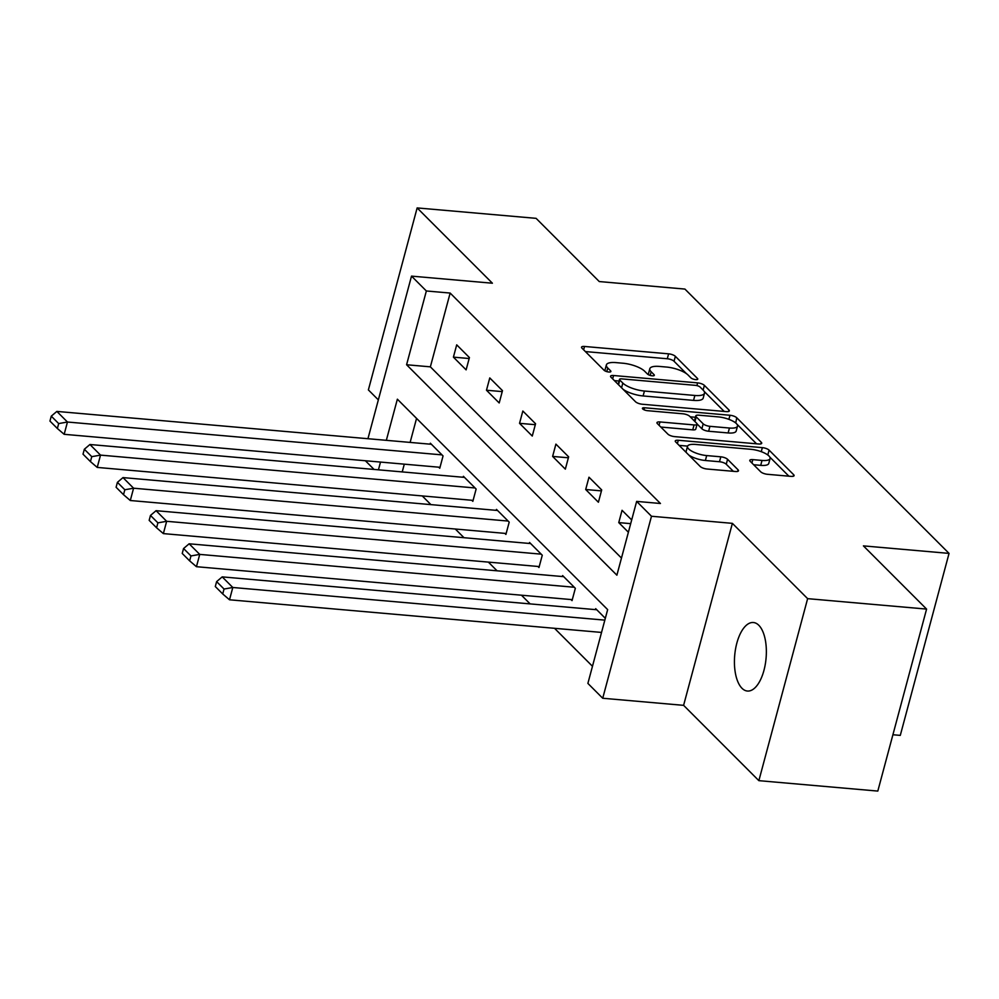 <?xml version="1.0" encoding="UTF-8"?>
<svg xmlns="http://www.w3.org/2000/svg" width="999" height="999" viewBox="0 0 999 999"><rect width="100%" height="100%" fill="white"/><g stroke="black" fill="none" stroke-linecap="round" stroke-linejoin="round"><path stroke-width="1.5" d="M695.654 379.62A3.696 1.174 15 0 0 697.764 379.121A3.696 1.174 15 0 0 697.464 378.459L675.361 356.331A5.27 1.686 15 0 0 668.606 353.833L584.54 346.466A5.27 1.686 15 0 0 581.53 347.177A5.27 1.686 15 0 0 581.955 348.139L604.058 370.254A3.696 1.174 15 0 0 608.791 372.003A3.696 1.174 15 0 0 610.889 371.503A3.696 1.174 15 0 0 610.601 370.829L607.742 367.969A16.871 5.382 15 0 1 606.381 364.91A16.871 5.382 15 0 1 616.021 362.612L623.026 363.236A16.871 5.382 15 0 1 644.63 371.203L647.489 374.063A3.696 1.174 15 0 0 652.222 375.811A3.696 1.174 15 0 0 654.333 375.312A3.696 1.174 15 0 0 654.033 374.637L651.173 371.778A16.871 5.382 15 0 1 649.812 368.718A16.871 5.382 15 0 1 659.452 366.433L666.458 367.045A16.871 5.382 15 0 1 688.061 375.012L690.921 377.884A3.696 1.174 15 0 0 695.654 379.62M758.828 625.299A34.391 15.747 -85 0 0 753.396 622.514A34.391 15.747 -85 0 0 735.514 649.175A34.391 15.747 -85 0 0 741.957 688.249A34.391 15.747 -85 0 0 747.377 691.033A34.391 15.747 -85 0 0 765.271 664.372A34.391 15.747 -85 0 0 758.828 625.299M760.726 471.815A5.27 1.686 15 0 0 767.482 474.3L791.058 476.373A5.27 1.686 15 0 0 794.08 475.661A5.27 1.686 15 0 0 793.656 474.7L769.093 450.137A5.27 1.686 15 0 0 762.349 447.639L678.284 440.272A5.27 1.686 15 0 0 675.262 440.984A5.27 1.686 15 0 0 675.686 441.933L700.249 466.508A5.27 1.686 15 0 0 706.992 469.006L735.489 471.503A5.27 1.686 15 0 0 738.498 470.779A5.27 1.686 15 0 0 738.074 469.83L727.572 459.315A5.27 1.686 15 0 0 720.816 456.818L706.693 455.581A14.111 4.495 15 0 1 687.499 446.353A14.111 4.495 15 0 1 695.554 444.443L750.898 449.3A14.111 4.495 15 0 1 770.092 458.516A14.111 4.495 15 0 1 762.025 460.439L752.809 459.627A5.27 1.686 15 0 0 749.799 460.339A5.27 1.686 15 0 0 750.212 461.301L760.726 471.815M926.585 609.09L877.809 791.083L758.865 780.656L807.629 598.651L926.585 609.09L863.411 545.879L949.05 553.396L684.914 289.073L599.263 281.556L536.101 218.344L417.145 207.917L492.407 283.216L411.513 276.124L426.361 290.971L450.149 293.057L660.439 503.496L636.65 501.398L651.485 516.258L602.722 698.251L587.887 683.403L607.654 609.615L397.365 399.188L386.338 440.322M807.629 598.651L732.379 523.351L651.485 516.258M726.348 411.613A5.27 1.686 15 0 0 729.357 410.901A5.27 1.686 15 0 0 728.933 409.952L704.382 385.377A5.27 1.686 15 0 0 697.627 382.879L613.573 375.512A5.27 1.686 15 0 0 610.551 376.223A5.27 1.686 15 0 0 610.976 377.185L635.526 401.748A5.27 1.686 15 0 0 642.282 404.245L726.348 411.613M736.738 417.757L761.288 442.32A5.27 1.686 15 0 1 761.713 443.281A5.27 1.686 15 0 1 758.703 443.993L674.637 436.625A5.27 1.686 15 0 1 667.894 434.128L657.379 423.613A5.27 1.686 15 0 1 656.955 422.664A5.27 1.686 15 0 1 659.964 421.94L694.068 424.937A5.27 1.686 15 0 0 697.077 424.213A5.27 1.686 15 0 0 696.653 423.264L689.685 416.283A5.27 1.686 15 0 0 682.929 413.798L647.439 410.676A3.696 1.174 15 0 1 642.419 408.266A3.696 1.174 15 0 1 644.517 407.767L729.994 415.259A5.27 1.686 15 0 1 736.738 417.757L735.764 423.014M417.145 207.917L368.381 389.91L378.346 399.887M892.906 734.74L900.286 735.389L949.05 553.396M450.149 293.057L430.369 366.845L621.465 558.054M453.409 357.142L466.121 369.867L469.418 357.567L456.705 344.842L453.409 357.142L469.168 358.516M486.476 390.234L499.2 402.959L502.485 390.659L489.772 377.934L486.476 390.234L502.235 391.608M519.542 423.326L532.267 436.051L535.564 423.751L522.839 411.026L519.542 423.326L535.302 424.7M552.622 456.418L565.334 469.143L568.631 456.843L555.906 444.118L552.622 456.418L568.381 457.792M585.689 489.51L598.401 502.235L601.698 489.935L588.985 477.21L585.689 489.51L601.448 490.884M631.68 519.942L622.052 510.302L618.756 522.602L628.383 532.23M422.24 495.929L430.919 504.62M455.307 529.02L463.998 537.712M488.374 562.112L497.065 570.804M521.453 595.204L530.132 603.896M554.52 628.296L592.469 666.271M416.558 418.394L410.127 442.407M404.295 464.16L402.222 471.915M438.711 467.182L439.76 468.244L443.057 455.944L430.344 443.219L430.082 444.168M471.778 500.274L472.839 501.336L476.136 489.035L463.411 476.311L463.161 477.26M504.845 533.366L505.906 534.428L509.203 522.127L496.478 509.403L496.228 510.352M537.912 566.458L538.973 567.519L542.27 555.219L529.557 542.494L529.295 543.444M570.991 599.55L572.04 600.611L575.337 588.311L562.624 575.586L562.375 576.535M595.441 609.627L595.691 608.678L605.319 618.319M732.379 523.351L683.603 705.344L758.865 780.656M683.603 705.344L602.722 698.251M374.063 469.443L365.384 460.751M426.361 290.971L406.581 364.747L616.883 575.187L636.65 501.398M367.944 438.711L411.513 276.124M380.507 462.075L378.434 469.817M430.369 366.845L406.581 364.747M618.756 522.602L630.694 523.651M649.812 368.718L648.501 373.638A16.871 5.382 15 0 0 648.551 374.787M606.381 364.91L605.057 369.83A16.871 5.382 15 0 0 605.119 370.966M686.45 373.676L674.038 361.251A5.27 1.686 15 0 0 667.282 358.753L585.389 351.573M619.068 381.031L614.41 380.619M724.188 411.426L704.17 391.408M700.137 387.088A3.696 1.174 15 0 0 695.404 385.352L621.615 378.871A3.696 1.174 15 0 0 619.505 379.383A3.696 1.174 15 0 0 619.805 380.045L622.827 383.067A16.871 5.382 15 0 0 644.43 391.034L694.867 395.467A16.871 5.382 15 0 0 704.507 393.169A16.871 5.382 15 0 0 703.146 390.109L700.137 387.088M619.505 379.383L618.194 384.29A3.696 1.174 15 0 0 618.181 384.39M623.114 389.323A16.871 5.382 15 0 0 643.106 395.954L644.43 391.034M704.507 393.169L703.196 398.089A16.871 5.382 15 0 1 693.543 400.387L643.106 395.954M736.85 424.113L756.543 443.806M660.814 427.048L692.744 429.857A5.27 1.686 15 0 0 695.754 429.133L697.077 424.213M690.197 416.808L695.429 417.27M729.445 428.034A14.111 4.495 15 0 0 737.499 426.123A14.111 4.495 15 0 0 718.306 416.895L698.813 415.184A5.27 1.686 15 0 0 695.791 415.909A5.27 1.686 15 0 0 696.216 416.858L703.196 423.838A5.27 1.686 15 0 0 709.939 426.323L729.445 428.034L728.121 432.954A14.111 4.495 15 0 0 736.188 431.044L737.499 426.123M695.791 415.909L694.48 420.829A5.27 1.686 15 0 0 694.467 421.079M728.121 432.954L708.628 431.243A5.27 1.686 15 0 1 701.872 428.758L697.09 423.963M735.426 422.677A5.27 1.686 15 0 0 733.391 421.416M770.092 458.516L768.768 463.436A14.111 4.495 15 0 1 760.714 465.359L753.646 464.735M687.499 446.353L686.176 451.273A14.111 4.495 15 0 0 686.4 452.659M688.811 455.057A14.111 4.495 15 0 0 705.369 460.502L706.693 455.581M733.328 471.316L726.248 464.235A5.27 1.686 15 0 0 719.492 461.738L705.369 460.502M687.587 446.116L679.12 445.379M788.898 476.186L769.867 457.142M441.995 454.882L67.457 422.028L56.856 411.413L431.406 444.28M58.691 423.576L51.274 416.158L49.95 421.079L57.368 428.496L58.691 423.576L67.457 422.028L64.161 434.315L440.022 467.295M56.856 411.413L51.274 416.158M57.368 428.496L64.161 434.315M475.074 487.974L100.524 455.119L89.922 444.505L464.473 477.372M91.758 456.668L84.341 449.25L83.017 454.17L90.434 461.588L91.758 456.668L100.524 455.119L97.228 467.42L473.089 500.387M89.922 444.505L84.341 449.25M90.434 461.588L97.228 467.42M508.141 521.066L133.591 488.211L122.989 477.597L497.539 510.464M124.825 489.76L117.407 482.342L116.096 487.262L123.514 494.68L124.825 489.76L133.591 488.211L130.295 500.511L506.156 533.478M122.989 477.597L117.407 482.342M123.514 494.68L130.295 500.511M541.208 554.158L166.658 521.303L156.069 510.689L530.606 543.556M157.904 522.852L150.474 515.434L149.163 520.354L156.581 527.772L157.904 522.852L166.658 521.303L163.361 533.603L539.235 566.57M156.069 510.689L150.474 515.434M156.581 527.772L163.361 533.603M574.275 587.25L199.738 554.395L189.136 543.793L563.686 576.648M190.971 555.943L183.554 548.526L182.23 553.446L189.648 560.864L190.971 555.943L199.738 554.395L196.441 566.695L572.302 599.662M189.136 543.793L183.554 548.526M189.648 560.864L196.441 566.695M604.832 620.129L232.804 587.487L222.203 576.885L596.753 609.74M224.038 589.035L216.621 581.618L215.297 586.538L222.727 593.955L224.038 589.035L232.804 587.487L229.508 599.787L601.535 632.429M222.203 576.885L216.621 581.618M222.727 593.955L229.508 599.787M697.165 379.558L697.464 378.459M610.302 371.928L610.601 370.829M653.733 375.736L654.033 374.637M650.199 375.424L651.173 371.778M606.768 371.603L607.742 367.969M583.641 349.825L584.54 346.466M667.282 358.753L668.606 353.833M674.038 361.251L675.361 356.331M612.662 378.871L613.573 375.512M696.902 385.602L697.627 382.879M703.121 390.085L704.382 385.377M728.521 411.513L728.933 409.952M618.543 384.752L619.805 380.045M621.565 387.774L622.827 383.067M693.543 400.387L694.867 395.467M760.876 443.893L761.288 442.32M659.065 425.299L659.964 421.94M692.744 429.857L694.068 424.937M643.993 409.752L644.517 407.767M728.895 419.355L729.994 415.259M694.954 421.566L696.216 416.858M701.872 428.758L703.196 423.838M708.628 431.243L709.939 426.323M751.91 462.987L752.809 459.627M760.714 465.359L762.025 460.439M719.492 461.738L720.816 456.818M726.248 464.235L727.572 459.315M737.649 471.403L738.074 469.83M677.384 443.631L678.284 440.272M761.263 451.673L762.349 447.639M767.794 454.982L769.093 450.137M793.231 476.273L793.656 474.7"/></g></svg>
